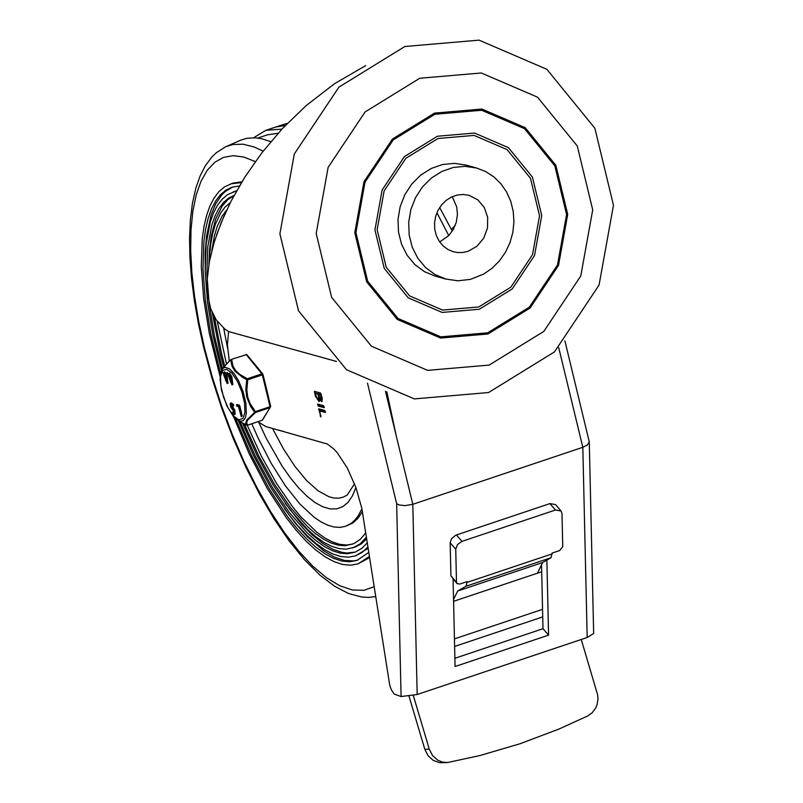 <?xml version="1.0" encoding="UTF-8"?>
<svg xmlns="http://www.w3.org/2000/svg" width="803" height="803" viewBox="0 0 803 803"><rect width="100%" height="100%" fill="white"/><g stroke="black" fill="none" stroke-linecap="round" stroke-linejoin="round"><path stroke-width="1.2" d="M489.147 365.094L427.618 370.364L371.408 346.193L331.639 297.351L316.191 233.522L328.136 167.345L365.104 111.928L419.768 78.252L481.298 72.983L537.508 97.163L577.277 145.995L592.714 209.824L580.77 276.001L543.812 331.408L489.147 365.094M487.963 333.998L530.06 308.061L558.517 265.391L567.721 214.431L555.827 165.277L525.212 127.667L481.92 109.047L434.543 113.113L392.446 139.039L363.98 181.719L354.785 232.679L366.67 281.833L397.294 319.443L440.586 338.053L487.963 333.998M488.545 392.537L414.318 398.9L346.505 369.731L298.525 310.821L279.896 233.814L294.31 153.985L338.906 87.136L404.842 46.504L479.07 40.15L546.883 69.319L594.852 128.239L613.472 205.237L599.068 285.055L554.482 351.905L488.545 392.537M445.866 279.073L435.186 276.122L424.365 271.615L414.85 264.558L407.131 255.294L401.58 244.293L398.499 232.107L398.017 219.339L400.175 206.632L404.863 194.627L411.849 183.927L420.762 175.064L431.181 168.489L442.563 164.515L454.357 163.36L465.951 165.077L476.631 168.028L465.037 166.321L453.243 167.476L441.861 171.44L431.442 178.015L422.519 186.878L415.542 197.578L410.855 209.583L408.697 222.29L409.169 235.058L412.26 247.244L417.801 258.255L425.52 267.509L435.035 274.576L445.866 279.073L458.061 280.799L470.428 279.364L483.637 274.104L492.028 268.302L499.376 260.965L505.418 252.343L509.955 242.747L512.826 232.489L513.93 221.919L513.237 211.42L510.768 201.322L506.603 191.997L500.891 183.736L493.825 176.851L485.644 171.551L476.631 168.028M478.718 306.977L442.583 310.078L409.56 295.875L386.213 267.198L377.139 229.708L384.155 190.843L405.866 158.291L437.966 138.517L474.101 135.416L507.115 149.619L530.472 178.306L539.536 215.786L532.53 254.651L510.818 287.203L478.718 306.977M487.682 332.823L440.807 336.848L397.977 318.43L367.674 281.211L355.91 232.579L365.014 182.161L393.179 139.943L434.824 114.277L481.7 110.262L524.53 128.681L554.833 165.9L566.587 214.531L557.493 264.95L529.328 307.168L487.682 332.823M479.271 309.255L442.152 312.437L408.245 297.853L384.256 268.393L374.941 229.899L382.148 189.98L404.441 156.555L437.414 136.239L474.533 133.057L508.44 147.642L532.419 177.102L541.734 215.606L534.527 255.515L512.234 288.939L479.271 309.255M452.23 196.675L456.716 206.883L457.449 214.511L456.305 222.18L453.344 229.357L448.797 235.53L439.703 241.974M467.968 251.329L462.779 252.493L457.539 252.543L453.434 251.781L447.923 249.492L443.095 245.899L439.171 241.191L436.35 235.6L434.774 229.397L434.533 222.913L435.638 216.459L438.016 210.356L441.56 204.916L446.097 200.409L451.396 197.066L457.178 195.049L463.18 194.456L469.072 195.33L477.815 199.817L484.309 207.515L487.682 217.382L487.471 228.092L483.707 238.19L476.902 246.3L467.968 251.329M365.656 65.625L334.53 83.703L306.224 105.544L282.485 128.5L261.989 152.65L244.855 177.102L231.284 200.72L221.216 222.511L214.12 242.426L209.402 261.527L207.244 279.263L207.686 295.123L210.717 308.743L216.228 319.905L224.86 329.13L228.614 331.559L336.487 361.44M455.311 225.171L451.416 229.457M367.493 383.182L396.662 503.762L399.081 504.916L404.983 505.639L412.812 504.314L582.827 447.301L587.174 637.502L593.658 633.487L589.272 441.871L587.565 444.832L582.827 447.301L558.717 347.649M396.662 503.762L401.088 696.562L417.179 694.515L412.812 504.314L385.47 391.272M564.91 340.904L589.272 441.871M401.088 696.562L394.122 694.013L391.382 689.847L389.746 685.31L361.802 508.209L355.859 487.381L347.287 467.978L337.31 452.802L333.928 449.078L327.373 444.019L265.733 426.523L257.873 421.746M454.889 658.269L542.999 628.719L541.533 564.78M546.863 560.103L548.579 635.143L455.08 666.5L453.073 579.104M548.579 635.143L542.999 628.719M587.174 637.502L417.179 694.515M228.614 331.559L227.43 344.507L229.236 360.918M322.164 398.017L321.792 401.62L319.785 399.824L319.082 401.58L315.368 396.13L314.515 391.372L320.568 393.028L322.164 398.017M323.629 405.706L324.111 407.683L318.159 406.037L317.576 404.06L323.629 405.706M324.783 410.474L325.366 412.451L319.724 410.915L320.909 417.008L318.731 408.817L324.783 410.474M325.496 411.869L320.788 410.564L319.724 410.915M320.066 410.805L319.664 409.048M324.342 407.101L319.223 405.676L318.51 404.29M318.681 397.043L317.978 394.153L319.042 393.801L315.509 393.47L316.211 396.361L318.41 399.593L318.681 397.043L319.403 396.802M317.978 394.153L315.509 393.47M318.41 399.593L319.905 398.388M320.628 394.885L318.821 394.383L319.514 397.274L321.13 399.643L320.628 394.885L321.351 394.644M321.29 394.424L318.821 394.383M321.13 399.643L322.374 399.131M319.785 399.824L320.698 399.523M319.534 401.169L317.948 399.513M315.85 393.36L315.438 391.603M322.234 401.169L320.929 399.643M424.847 749.37L428.069 755.743L433.259 760.411L439.663 762.699L447.452 762.559L442.403 762.097L437.665 760.14L432.486 755.472L429.254 749.089L424.847 749.37L409.078 696.442M581.252 639.489L597.593 694.715L597.984 698.65L597.131 704.502L595.655 708.116L592.233 712.723L587.655 715.975L559.059 729.004L519.993 743.769L480.013 755.513L447.452 762.559M455.733 549.202L456.495 582.285L456.957 583.58L459.748 584.072L467.185 581.573L466.021 586.22L457.63 591.038L542.637 562.532L551.019 557.724L552.183 553.066L559.621 550.577L562.742 546.652L561.99 513.569L561.056 510.989L555.475 504.565L549.904 503.591L455.692 535.22L451.467 538.763L450.162 542.778L455.733 549.202L457.509 544.544L461.976 541.363L456.405 534.949M549.904 503.591L555.485 510.005L561.056 510.989M456.495 582.285L450.915 575.871L456.957 583.58M413.334 695.609L429.254 749.089M450.915 575.871L450.162 542.778M555.485 510.005L461.976 541.363M453.093 580.037L453.625 579.736M457.63 591.038L453.544 599.45M453.585 601.317L537.448 573.191L542.637 562.532M537.448 573.191L541.694 571.766M362.464 511.531L357.897 518.377L352.477 523.225L345.471 526.326L339.94 527.38L333.988 526.989L327.654 525.152L321.019 521.9L314.124 517.242L299.84 503.953L285.356 485.765L271.213 463.381L257.934 437.625L251.781 423.783M285.677 123.782L287.464 123.281M253.698 137.725L265.873 130.297L281.913 129.122M257.893 138.036L267.399 134.854L278.129 133.258M240.83 140.123L246.641 138.347L254.942 137.775L261.557 138.678L270.812 141.679M220.132 376.748L209.342 333.456L203.671 298.766L201.282 266.787L202.266 238.692L204.012 226.416L206.582 215.485L209.944 205.98L214.07 198.01L218.928 191.626L224.469 186.898L232.77 183.154L241.934 181.799M369.691 557.553L358.058 563.867L350.6 565.212L342.53 564.449L333.938 561.608L324.904 556.7L315.529 549.794L305.933 540.961L296.207 530.291L286.45 517.905L267.329 488.555L249.382 454.187L233.402 416.305M230.642 183.867L241.452 182.592M369.51 556.389L358.058 563.867M205.197 271.956L205.166 253.166L206.522 236.223L211.139 214.813L215.866 203.52L221.819 194.838L225.231 191.505L232.87 186.948M357.967 560.072L353.651 560.916L344.397 560.444L334.409 557.101L323.84 550.938L307.248 536.635L295.946 523.937L284.653 508.931M220.544 373.515L210.868 334.178L205.297 300.111L202.958 268.714L203.922 241.121L205.638 229.066L208.158 218.326L211.46 209.001L215.515 201.172L220.283 194.898L225.723 190.261L231.786 187.28L239.445 185.955M368.878 552.344L356.913 560.454L349.686 561.769L341.857 561.066L333.526 558.366L324.763 553.689L315.689 547.084L306.385 538.622L296.939 528.394L287.474 516.51L268.875 488.304L251.349 455.211L235.67 418.644M221.467 370.454L212.905 335.152L207.465 301.908L205.187 271.273L206.12 244.353L210.256 222.12L213.478 213.026L217.432 205.377L222.09 199.264L227.4 194.738L236.674 190.743M368.246 548.278L355.388 555.897L348.412 557.182L340.884 556.539L332.854 553.99L324.432 549.553L315.689 543.28L306.716 535.23L297.622 525.493L288.498 514.161L270.521 487.24L253.537 455.592L238.25 420.521M233.312 191.837L236.544 190.994M368.025 546.873L362.103 552.444L355.388 555.897M208.921 264.247L209.593 249.382L211.289 235.962L215.706 218.908L222.25 205.939L227.731 199.726L234.014 195.571M355.287 552.113L346.836 553.016L342.299 552.444L332.733 549.222L322.615 543.32L312.096 534.808L301.336 523.817L285.115 503.079M222.27 368.487L214.431 335.875L209.101 303.263L206.853 273.201L207.776 246.782L211.831 224.97L214.993 216.037L218.878 208.539L223.445 202.537L228.654 198.1L234.456 195.249M367.372 542.718L362.193 548.068L355.297 552.103L347.458 553.739L340.131 553.147L332.322 550.697L324.131 546.421L315.629 540.379L306.917 532.62L289.18 512.284L271.655 486.267L255.063 455.632L240.087 421.635M366.76 538.783L361.169 543.982L354.846 547.224L346.183 549.152L339.127 548.61L331.619 546.301L323.739 542.256L315.559 536.514L307.168 529.137L290.084 509.775L273.171 484.962L257.111 455.672L242.546 423.111M223.515 366.479L220.132 353.31L212.283 312.728M209.121 263.083L210.617 244.724L212.584 233.944L215.304 224.459L220.745 212.835L225.221 206.933L230.341 202.567M366.499 537.097L360.135 543.882L352.718 547.937M226.356 363.418L217.262 321.371M216.619 234.717L224.248 215.385M352.617 544.143L346.314 545.036L339.539 544.293L332.362 541.925L324.834 537.96L317.034 532.429L300.934 516.891L292.784 507.034L276.664 483.627L261.296 456.024L247.254 425.289M224.539 365.265L221.588 353.721L214.311 316.804M211.841 250.546L214.381 235.881L217.201 226.436L222.13 216.097L226.647 210.135M365.827 532.811L360.306 539.325L353.892 543.601L345.22 545.719L338.374 545.207L331.077 542.999L323.428 539.114L315.489 533.593L307.338 526.497L290.736 507.847L274.275 483.898L258.606 455.612L244.353 424.094M227.6 348.321L223.686 328.186M361.942 508.891L358.128 515.968L354.775 520.193L351.031 523.476L345.471 526.326M268.674 397.796L264.719 381.465M258.385 368.587L253.989 363.187M231.435 359.373L246.28 354.685L261.868 373.847L247.274 378.735L247.756 379.789L262.35 374.891L270.039 406.689L255.444 411.588L246.682 420.079L245.698 423.382L246.511 425.148L247.555 425.148L246.651 422.669L247.585 420.14L255.444 412.501L270.039 407.613L262.139 420.26L247.334 425.229M228.704 373.515L229.558 373.224L231.786 376.497L232.86 384.617L232.007 384.898L228.443 376.085L228.704 373.515L230.933 376.778L232.007 384.898M223.876 372.17L226.105 375.443L227.179 383.563L223.615 374.75L223.876 372.17L224.73 371.889L226.496 373.786M226.797 374.599L228.032 383.272L227.179 383.563M226.476 372.843L227.329 372.552L227.871 373.345L227.942 374.509L227.088 374.8L226.476 372.843L227.088 374.8M231.585 404.832L234.757 410.152L235.118 414.408L232.579 413.746L232.278 412.411L233.793 413.294L233.241 410.504L230.893 407.452L230.09 403.789L230.481 403.186L232.649 404.853L232.86 406.087L230.963 404.592L231.485 407.362L233.914 410.443L234.265 414.699M233.031 412.24L234.024 412.792M230.481 403.186L231.334 402.895L233.502 404.571L233.472 405.676M237.286 404.551L239.776 405.816L242.195 415.793L241.281 416.697L238.491 406.639L236.835 406.177L236.494 404.792L238.923 406.097L241.281 416.697M261.908 420.34L247.454 425.239L241.583 422.539L246.631 425.209M255.444 411.588L255.444 412.501L254.591 412.19L250.496 406.318L246.782 397.214L245.838 389.696L246.712 379.588L247.756 379.789L246.802 389.686L247.685 397.003L250.205 403.768L255.444 411.588M247.274 378.735L246.712 379.588L242.757 377.48L234.807 370.996L232.077 366.389L230.732 359.955L231.686 359.583L232.93 365.957L235.57 370.474L239.826 374.439L247.274 378.735M222.14 368.778L230.943 359.553L222.1 368.878L221.307 370.866L220.082 379.317L221.518 390.378L226.878 405.876L233.061 415.914L235.861 418.805L239.826 421.163L242.907 420.902L245.136 418.283L246.32 413.535L245.929 403.387L243.038 391.442L238.581 380.752L233.984 373.375L229.307 368.697L225.141 367.322L222.923 368.346L221.307 370.866M222.642 372.923L221.829 369.761M234.757 410.152L233.914 410.443M234.165 409.329L233.322 409.62M232.338 407.071L231.485 407.362M233.814 405.565L232.96 405.856M233.502 404.571L232.649 404.853M233.221 412.18L232.368 412.461M226.316 379.568L226.938 381.435M224.97 374.017L225.864 376.998M225.563 380.471L225.693 379.136L226.707 382.158L225.563 380.471M224.479 376.025L224.348 373.576L225.773 376.386L225.633 377.721L224.479 376.025L225.332 375.744M226.506 378.504L227.359 378.223M226.476 378.645L227.319 378.364M226.587 378.825L227.44 378.544M231.144 380.903L231.766 382.77M229.799 375.352L230.692 378.333M230.391 381.806L230.521 380.471L231.535 383.493L230.391 381.806M230.331 376.607L230.461 379.056L229.046 376.256L229.176 374.921L230.331 376.607M231.334 379.839L232.187 379.558M231.304 379.98L232.147 379.699M231.415 380.16L232.268 379.879M320.156 415.904L320.879 415.663M318.65 409.691L319.714 409.339M318.159 406.037L319.223 405.676M321.33 397.776L322.043 397.535M315.368 396.13L316.091 395.889M314.435 392.245L315.499 391.894M552.203 553.849L467.205 582.356M466.021 586.22L551.019 557.724M542.557 609.336L454.448 638.887M454.618 646.445L542.728 616.905M436.922 212.725L448.757 235.56M275.459 127.085L285.356 125.459M240.8 140.134L225.683 146.768L232.82 144.51L243.138 144.219L254.31 147.039L263.133 151.175M374.238 586.702L363.92 590.305L352.387 590.004L339.85 585.809L326.54 577.779L312.678 566.065L298.525 550.888L284.342 532.499L270.38 511.26L256.88 487.521L244.092 461.735L232.258 434.353L221.568 405.866L212.233 376.798L204.404 347.659L198.793 321.862L194.597 296.819L191.877 272.879L190.672 250.395L191.004 229.698L192.871 211.079L196.243 194.808L201.061 181.127L207.274 170.236L214.782 162.296L223.475 157.408L233.221 155.662L243.891 157.067L255.324 161.604M386.845 391.774L396.21 435.698M355.9 487.491L352.447 495.873L348.06 502.287L342.811 506.643L336.778 508.861L330.063 508.911L322.786 506.793L315.037 502.537L306.967 496.224L298.686 487.933L290.345 477.815L282.054 466.021L266.215 438.217L258.907 422.649M354.535 483.828L347.227 495.009L343.202 497.157L338.786 498.171L334.018 498.031L328.959 496.756L318.098 490.814L306.616 480.575L294.902 466.392L283.399 448.797L272.518 428.411M238.822 419.778L233.553 415.984L228.112 407.944L223.585 397.244L220.875 386.012L220.504 376.466L222.551 370.494L226.617 369.29L231.886 373.084L237.327 381.124L241.854 391.824L244.564 403.056L244.935 412.601L242.887 418.564L238.822 419.778M242.195 415.793L241.342 416.074M239.776 405.816L238.923 406.097M239.304 405.033L238.451 405.314M237.417 404.511L236.564 404.792M227.871 373.345L227.018 373.626M228.002 373.897L227.149 374.178M224.218 374.921L225.061 374.63M226.105 375.443L226.958 375.152M226.376 376.547L227.219 376.266M229.046 376.256L229.889 375.975M229.307 377.36L230.16 377.079M230.933 376.778L231.786 376.497M231.204 377.892L232.047 377.601M245.899 354.474L247.204 354.856L245.899 354.474M247.334 355.257L262.792 374.007L261.868 373.847L262.35 374.891L263.023 374.479L270.621 406.208M270.039 406.689L270.039 407.613L270.721 406.278L270.039 406.689M270.681 406.378L262.681 419.839M439.663 207.525L452.26 231.144M265.873 130.297L285.657 123.792M225.683 146.768L216.419 152.65L212.183 156.675L205.498 165.478L200.088 176.008L195.812 188.253L192.449 203.259L190.361 219.982L189.528 238.29L189.94 258.034L191.576 279.002L194.426 300.995L198.441 323.76L203.581 347.067L211.892 377.912L221.879 408.667L233.332 438.719L246.029 467.507L259.76 494.477L274.255 519.15L289.271 541.051L304.538 559.791L319.885 575.068L334.64 586.28L348.582 593.517L361.4 596.96L368.667 597.392L375.784 596.609M284.322 431.673L278.922 430.177M236.494 404.792L237.347 404.511M232.86 406.087L233.713 405.806M232.278 412.411L233.131 412.13M237.889 420.3L241.583 422.539"/></g></svg>
